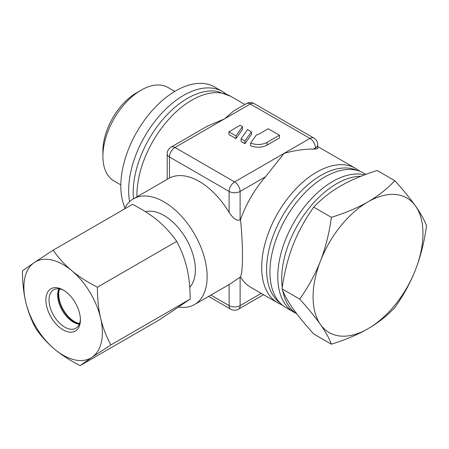 <?xml version="1.0" encoding="UTF-8"?>
<svg xmlns="http://www.w3.org/2000/svg" width="449" height="449" viewBox="0 0 449 449"><rect width="100%" height="100%" fill="white"/><g stroke="black" fill="none" stroke-linecap="round" stroke-linejoin="round"><path stroke-width="0.67" d="M359.874 171.271L355.462 168.324A77.688 44.855 -60 0 0 295.594 189.141A77.688 44.855 -60 0 0 261.683 267.323A77.688 44.855 -60 0 0 261.688 267.823A77.688 44.855 -60 0 0 277.774 302.89L250.699 287.259A77.688 44.855 120 0 1 240.535 276.932C241.848 273.57 242.488 266.672 242.454 256.227C242.527 245.94 241.888 233.733 240.535 219.617L240.103 219.864C237.195 221.306 233.536 218.848 229.113 212.489A61.042 35.241 -120 0 0 169.469 178.057L133.46 198.828A61.042 35.241 -120 0 0 124.345 209.077M178.865 307.071A61.042 35.241 -120 0 0 194.501 304.557L229.86 284.144L240.103 277.179L240.103 305.612A7.768 4.484 180 0 1 229.113 305.612L210.895 295.094M240.535 276.932L240.103 277.179M194.501 304.557A61.042 35.241 -120 0 0 207.141 276.612A61.042 35.241 -120 0 0 180.498 215.183A61.042 35.241 -120 0 0 133.46 198.828M357.034 170.373A76.835 44.361 120 0 0 298.484 193.934A76.835 44.361 120 0 0 266.605 269.961A76.835 44.361 120 0 0 280.333 303.227M136.923 196.83A77.688 44.855 -60 0 1 136.906 196.022A77.688 44.855 -60 0 1 136.906 195.281A77.688 44.855 -60 0 1 170.816 117.099A77.688 44.855 -60 0 1 230.685 96.288L217.372 91.422A76.835 44.361 120 0 0 161.455 121.078A76.835 44.361 120 0 0 133.196 193.171A76.835 44.361 120 0 0 133.488 198.812M145.487 211.726A44.395 25.632 60 0 1 178.208 227.598A44.395 25.632 60 0 1 195.371 269.815A44.395 25.632 60 0 1 189.731 287.293M190.163 299.129L159.429 319.823L80.113 365.615C70.156 360.558 61.625 355.058 54.509 349.12A55.491 32.036 60 0 1 25.677 301.739C23.533 292.456 22.461 282.163 22.45 270.854L34.315 262.53A55.491 32.036 60 0 1 71.784 270.696A55.491 32.036 60 0 1 100.61 318.083C102.793 327.343 106.205 336.29 110.847 344.922L91.972 357.292A55.491 32.036 -120 0 0 101.418 341.981A55.491 32.036 -120 0 0 100.61 318.083C98.471 308.8 97.394 298.501 97.382 287.192L176.704 241.399C181.345 250.031 184.758 258.983 186.936 268.238C189.08 277.521 190.157 287.82 190.163 299.129L110.847 344.922M296.834 313.868A77.688 44.855 -60 0 1 282.763 290.699M282.241 287.461A77.688 44.855 -60 0 1 281.697 278.88A77.688 44.855 -60 0 1 361.013 176.244M295.874 313.228A77.688 44.855 -60 0 1 293.865 312.178L286.013 307.649A77.688 44.855 -60 0 1 269.922 272.083A77.688 44.855 -60 0 1 303.838 193.901A77.688 44.855 -60 0 1 363.707 173.084L365.924 174.364M293.865 312.178A77.688 44.855 -60 0 1 277.774 276.612A77.688 44.855 -60 0 1 307.571 203.01A77.688 44.855 -60 0 1 364.639 174.846M331.401 344.198C329.162 338.271 325.508 331.693 320.446 324.47A77.688 44.855 -60 0 0 368.023 328.719C378.17 322.831 387.111 315.782 394.834 307.576C403.561 295.319 410.481 282.634 415.6 269.535A77.688 44.855 -60 0 1 368.023 328.719C357.819 334.584 345.612 339.741 331.401 344.198L313.744 334.005C305.017 324.33 298.097 315.866 292.978 308.615C287.916 301.386 284.268 294.813 282.028 288.887L299.685 299.079C308.412 286.816 315.333 274.137 320.446 261.037A77.688 44.855 -60 0 1 368.023 201.854A77.688 44.855 -60 0 1 415.6 206.102C420.662 213.326 424.311 219.903 426.55 225.83C424.311 241.837 420.662 256.407 415.6 269.535A77.688 44.855 120 0 0 422.958 233.57A77.688 44.855 120 0 0 415.6 206.102C410.481 198.851 403.561 190.382 394.834 180.706C387.111 188.911 378.176 195.96 368.023 201.854C357.819 207.713 345.612 212.871 331.401 217.333C329.162 233.334 325.508 247.904 320.446 261.037A77.688 44.855 120 0 0 313.088 297.002A77.688 44.855 120 0 0 320.446 324.47C315.333 317.213 308.412 308.749 299.685 299.079M97.382 287.192C87.437 282.135 78.901 276.635 71.784 270.696C64.701 264.742 58.505 257.894 53.184 250.16L34.315 262.53A55.491 32.036 -120 0 0 24.869 277.836A55.491 32.036 -120 0 0 25.677 301.739C27.86 311 31.267 319.946 35.914 328.584C41.229 336.318 47.426 343.159 54.509 349.12A55.491 32.036 60 0 0 91.972 357.292L80.113 365.615M80.388 318.942A22.197 12.813 60 0 1 80.023 321.832A22.197 12.813 60 0 1 75.814 328.23A22.197 12.813 60 0 1 57.135 320.502A22.197 12.813 60 0 1 49.401 296.177A22.197 12.813 60 0 1 53.616 289.779A22.197 12.813 60 0 1 63.949 290.458M79.984 324.021A24.414 14.099 -120 0 0 80.41 319.879A24.414 14.099 -120 0 0 63.146 289.975A24.414 14.099 -120 0 0 46.303 295.796A24.414 14.099 -120 0 0 59.341 327.164A24.414 14.099 -120 0 0 79.984 324.021M174.807 91.4L168.061 87.504A53.981 31.166 120 0 0 141.07 90.182L136.513 92.814A47.538 27.445 -60 0 0 102.9 151.032L102.9 156.297A53.981 31.166 120 0 0 114.08 181.009L120.826 184.904M79.546 323.493A22.197 12.813 60 0 1 58.718 294.342A22.197 12.813 60 0 1 59.582 288.915M58.802 288.802A22.197 12.813 -120 0 0 58.033 291.193A22.197 12.813 -120 0 0 63.191 311.982A22.197 12.813 -120 0 0 79.254 324.223M59.038 288.83A22.837 13.184 -120 0 0 58.662 290.206A22.837 13.184 -120 0 0 63.511 310.865A22.837 13.184 -120 0 0 79.344 324.01M129.609 201.702A77.688 44.855 -60 0 1 128.661 190.528A77.688 44.855 -60 0 1 162.577 112.34A77.688 44.855 -60 0 1 222.44 91.529L214.594 86.999A77.688 44.855 120 0 0 154.725 107.811A77.688 44.855 120 0 0 120.815 185.993A77.688 44.855 120 0 0 124.979 207.82M222.44 91.529A77.688 44.855 -60 0 1 225.926 93.936M141.07 90.182A53.981 31.166 120 0 0 102.9 156.297M282.028 288.887C284.268 272.874 287.921 258.31 292.978 245.176C298.097 232.077 305.017 219.398 313.744 207.141C321.467 198.935 330.408 191.886 340.555 185.993C350.759 180.133 362.966 174.975 377.177 170.513L394.834 180.706M313.744 207.141L331.401 217.333M53.184 250.16L132.506 204.362C142.456 209.425 150.987 214.925 158.11 220.857C165.187 226.818 171.383 233.665 176.704 241.399M261.296 293.377L240.103 305.612A7.768 4.484 60 0 1 238.492 309.17A7.768 7.768 0 0 1 230.724 309.17A7.768 4.484 -60 0 1 229.113 305.612L229.113 284.571M315.445 149.085L315.445 147.934A7.768 4.484 0 0 0 317.718 144.763L317.718 148.552L315.445 149.085A77.688 44.855 120 0 0 313.492 149.062C304.366 148.995 294.555 150.432 284.049 153.373L265.6 176.71L240.103 191.431A7.768 4.484 180 0 1 229.113 191.431L229.113 212.489M313.492 149.062L315.445 147.934A7.768 4.484 -120 0 0 309.95 138.421L250.306 103.983L224.405 118.934L207.326 126.175L171.08 147.098A7.768 7.768 0 0 0 167.196 153.827A7.768 4.484 0 0 0 169.469 156.998A7.768 4.484 -60 0 1 174.964 147.48L224.405 118.934L233.721 110.931L246.422 103.601A7.768 4.484 60 0 1 250.306 103.983A7.768 4.484 -60 0 1 254.19 103.601A7.768 7.768 0 0 0 246.422 103.601M244.913 141.014L251.423 131.815L247.595 129.604L241.079 138.803L244.913 141.014L244.913 143.731L251.423 134.537L251.423 131.815M235.972 135.856L242.488 126.657L240.131 125.299L228.911 131.776L235.972 135.856L235.972 138.573L242.488 129.374L242.488 126.657M265.6 176.71A77.688 44.855 120 0 0 240.535 219.617M240.103 219.864L240.103 191.431A7.768 4.484 -120 0 0 234.608 181.918L174.964 147.48A7.768 4.484 60 0 0 171.08 147.098M169.469 178.057L169.469 156.998L229.113 191.431A7.768 4.484 -60 0 1 234.608 181.918L309.95 138.421A7.768 4.484 -60 0 1 313.834 138.034A7.768 7.768 0 0 1 317.718 144.763M244.913 143.731L241.079 141.519L241.079 138.803M235.972 138.573L228.911 134.498L228.911 131.776M250.682 143.023L250.682 145.74A12.544 7.24 0 0 0 267.088 145.078L279.452 137.938L279.452 135.222L268.227 128.74L258.77 134.2A3.328 1.925 180 0 1 256.531 134.762L250.682 143.023A12.544 7.24 0 0 0 267.088 142.355L279.452 135.222M267.088 145.078L267.088 142.355M277.774 302.89L282.528 305.236M208.617 296.407L230.724 309.17M263.574 294.69L238.492 309.17M167.196 153.827L167.196 179.353M355.462 168.324L317.718 146.537M244.885 104.488L230.685 96.288M254.19 103.601L313.834 138.034"/></g></svg>
